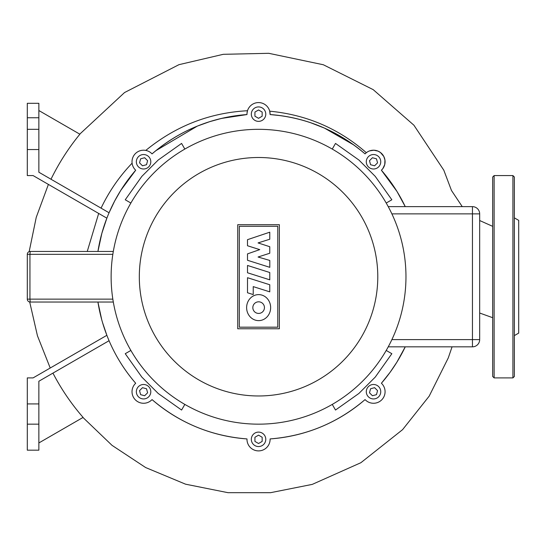 <?xml version="1.0" encoding="UTF-8"?>
<svg xmlns="http://www.w3.org/2000/svg" width="546" height="546" viewBox="0 0 546 546"><rect width="100%" height="100%" fill="white"/><g stroke="black" fill="none" stroke-linecap="round" stroke-linejoin="round"><path stroke-width="0.82" d="M514.366 237.08L514.366 233.231M514.366 335.606L518.7 333.108L518.7 220.372L514.366 217.868M514.366 276.74L514.366 376.467L512.919 377.907L512.919 175.566L514.366 177.013L514.366 276.74M492.683 376.467L492.683 177.013L494.13 175.566L494.13 377.907L492.683 376.467M514.366 320.243L514.366 316.4M113.315 251.447L30.194 251.447A2.894 2.894 0 0 0 27.3 254.334L27.3 299.14A2.894 2.894 0 0 0 30.194 302.034L113.315 302.034M247.509 265.465L269.772 272.515L269.772 279.825L247.509 272.775L247.509 265.465M269.772 284.753L269.772 291.851L253.235 286.616L253.235 294.574L247.509 292.758L247.509 277.702L269.772 284.753M247.509 260.278L247.509 253.876L259.739 249.624L247.495 245.748L247.495 239.674L269.772 232.193L269.772 239.23L258.067 242.922L269.772 246.717L269.772 253.235L258.06 257.016L269.799 260.449L269.799 267.328L247.509 260.278M258.633 320.625A13.002 12.012 90 0 1 246.621 307.616A13.002 12.012 90 0 1 258.633 294.615A13.002 12.012 90 0 1 270.645 307.616A13.002 12.012 90 0 1 258.633 320.625M258.633 301.815A5.801 5.801 0 0 1 264.441 307.616A5.801 5.801 0 0 1 258.633 313.424A5.801 5.801 0 0 1 252.832 307.616A5.801 5.801 0 0 1 258.633 301.815M239.312 327.184L239.312 226.29L277.784 226.29L277.784 327.184L239.312 327.184M279.368 224.706L279.368 328.767L237.728 328.767L237.728 224.706L279.368 224.706M405.965 276.74A147.42 147.42 0 0 0 258.545 129.32A147.42 147.42 0 0 0 111.125 276.74A147.42 147.42 0 0 0 258.545 424.16A147.42 147.42 0 0 0 405.965 276.74A147.42 147.42 0 0 1 258.545 424.16A147.42 147.42 0 0 1 111.125 276.74M388.233 346.833L472.454 346.833A7.228 7.228 0 0 0 479.675 339.612L479.675 213.868A7.228 7.228 0 0 0 472.454 206.641L388.233 206.641M378.631 156.654A7.228 7.228 0 0 1 378.631 166.878A7.228 7.228 0 0 1 368.407 166.878A7.228 7.228 0 0 1 368.407 156.654A7.228 7.228 0 0 1 378.631 156.654M258.545 106.914A7.228 7.228 0 0 1 265.772 114.141A7.228 7.228 0 0 1 258.545 121.369A7.228 7.228 0 0 1 251.324 114.141A7.228 7.228 0 0 1 258.545 106.914M138.466 156.654A7.228 7.228 0 0 1 148.683 156.654A7.228 7.228 0 0 1 148.683 166.878A7.228 7.228 0 0 1 138.466 166.878A7.228 7.228 0 0 1 138.466 156.654M138.466 396.819A7.228 7.228 0 0 1 138.466 386.602A7.228 7.228 0 0 1 148.683 386.602A7.228 7.228 0 0 1 148.683 396.819A7.228 7.228 0 0 1 138.466 396.819M258.545 446.56A7.228 7.228 0 0 1 251.324 439.332A7.228 7.228 0 0 1 258.545 432.104A7.228 7.228 0 0 1 265.772 439.332A7.228 7.228 0 0 1 258.545 446.56M378.631 396.819A7.228 7.228 0 0 1 368.407 396.819A7.228 7.228 0 0 1 368.407 386.602A7.228 7.228 0 0 1 378.631 386.602A7.228 7.228 0 0 1 378.631 396.819M377.552 390.629L376.467 394.662L372.44 395.741L369.492 392.792L370.57 388.759L374.597 387.68L377.552 390.629M262.162 441.421L258.545 443.509L254.934 441.421L254.934 437.25L258.545 435.162L262.162 437.25L262.162 441.421M144.656 395.741L140.622 394.662L139.544 390.629L142.492 387.68L146.526 388.759L147.604 392.792L144.656 395.741M139.544 162.844L140.622 158.818L144.656 157.739L147.604 160.688L146.526 164.715L142.492 165.793L139.544 162.844M254.934 112.06L258.545 109.971L262.162 112.06L262.162 116.23L258.545 118.318L254.934 116.23L254.934 112.06M372.44 157.739L376.467 158.818L377.552 162.844L374.597 165.793L370.57 164.715L369.492 160.688L372.44 157.739M405.255 206.641A162.599 162.599 0 0 0 381.401 170.236L396.935 191.373L405.255 206.641A162.599 162.599 0 0 0 381.401 170.236L381.695 169.942A11.562 11.562 0 0 0 381.695 153.59A11.562 11.562 0 0 0 365.342 153.59L365.056 153.883A162.599 162.599 0 0 0 270.106 114.558L270.106 114.141A11.562 11.562 0 0 0 258.545 102.58A11.562 11.562 0 0 0 246.983 114.141L246.983 114.558A162.599 162.599 0 0 0 152.041 153.883L151.754 153.59A11.562 11.562 0 0 0 135.401 153.59A11.562 11.562 0 0 0 135.401 169.942L135.688 170.236A162.599 162.599 0 0 0 97.932 251.447A162.599 162.599 0 0 1 135.688 170.236C124.611 183.04 115.732 197.222 109.064 212.763L114.653 201.03L120.816 190.322L135.688 170.236L135.401 169.942M101.679 319.506L97.932 302.034A162.599 162.599 0 0 0 135.688 383.244L135.401 383.538A11.562 11.562 0 0 0 135.401 399.884A11.562 11.562 0 0 0 151.754 399.884L152.041 399.597A162.599 162.599 0 0 0 246.983 438.923L246.983 439.332A11.562 11.562 0 0 0 258.545 450.894A11.562 11.562 0 0 0 270.106 439.332L270.106 438.923A162.599 162.599 0 0 0 365.056 399.597L365.342 399.884A11.562 11.562 0 0 0 381.695 399.884A11.562 11.562 0 0 0 381.695 383.538L381.401 383.244A162.599 162.599 0 0 0 405.255 346.833A162.599 162.599 0 0 1 381.401 383.244L390.069 372.338L396.874 362.203L405.255 346.833M184.835 404.409L181.586 410.039L158.19 393.448L141.837 377.095L125.246 353.699L130.876 350.45M130.876 203.03L125.246 199.775L141.837 176.385L158.19 160.033L181.586 143.434L184.835 149.072M332.255 149.072L335.51 143.434L358.906 160.033L375.252 176.385L391.851 199.775L386.22 203.03M386.22 350.45L391.851 353.699L375.252 377.095L358.906 393.448L335.51 410.039L332.255 404.409M270.106 114.558L269.724 111.179C306.572 114.742 338.773 128.583 366.339 152.703L365.056 153.883C337.646 130.521 305.999 117.41 270.106 114.558L280.664 115.656M310.428 122.645L324.454 128.098L353.842 144.997M101.747 233.722L102.088 232.48M246.983 114.141L246.983 114.558C211.084 117.417 179.436 130.521 152.041 153.883L155.815 150.71L197.324 126.112L209.691 121.656L221.41 118.441L246.983 114.558A162.599 162.599 0 0 0 152.041 153.883L151.754 153.59M38.862 442.949L83.094 417.41C71.287 403.842 61.234 389.08 52.942 373.116M97.932 302.034A162.599 162.599 0 0 0 135.688 383.244C124.611 370.434 115.732 356.258 109.064 340.718L38.862 381.245L38.862 424.16L27.3 424.16L27.3 450.177L38.862 450.177L38.862 424.16M27.3 424.16L27.3 377.907L33.081 377.907L106.866 335.312L102.587 322.706M27.3 103.303L38.862 103.303L27.3 103.303L27.3 117.759L38.862 117.759L38.862 103.303M38.862 117.759L38.862 129.32L27.3 129.32L27.3 117.759M27.3 129.32L27.3 149.549L38.862 149.549L38.862 129.32M38.862 149.549L38.862 172.229L109.064 212.763M97.932 251.447L101.87 233.258L106.866 218.168L33.081 175.566L27.3 175.566L27.3 149.549M38.862 110.531L79.873 134.207C68.503 148.089 58.879 163.104 50.996 179.238M144.676 150.259L145.782 150.416C175.675 125.983 209.582 112.756 247.502 110.736L247.017 113.281M369.662 150.867L373.833 150.211L378.037 151.119L380.507 152.559L383.797 156.477L384.937 159.958L384.766 164.462L382.876 168.564L381.401 170.236M151.754 399.884L152.041 399.597A162.599 162.599 0 0 0 246.983 438.923L246.983 439.332M270.106 439.332L270.106 438.923C306.006 436.063 337.653 422.959 365.056 399.597L365.342 399.884M152.041 399.597C179.443 422.959 211.09 436.07 246.983 438.923M148.526 151.317L149.003 151.556M27.3 403.924L38.862 403.924M30.194 302.034L29.948 299.14L27.3 299.14M27.3 254.334L29.948 254.334L30.194 251.447M112.838 299.14L29.948 299.14L29.948 254.334L112.838 254.334M377.784 276.74A119.24 119.24 0 0 0 258.545 157.501A119.24 119.24 0 0 0 139.312 276.74A119.24 119.24 0 0 0 258.545 395.973A119.24 119.24 0 0 0 377.784 276.74M472.454 206.641L472.454 213.868L479.675 213.868M479.675 339.612L472.454 339.612L472.454 346.833M391.892 213.868L472.454 213.868L472.454 339.612L391.892 339.612M87.251 251.447L98.676 213.438M101.071 208.149C109.05 191.414 119.397 176.426 132.098 163.193M512.919 377.907L494.13 377.907M494.13 175.566L512.919 175.566M50.218 368.018L37.449 335.783L29.702 301.993M29.163 251.631L36.254 217.301L48.396 184.411M79.75 134.139L124.549 92.54L178.951 64.674L223.266 54.313L268.762 53.31L323.321 64.749L373.191 89.64L413.916 125.211L443.802 170.188L451.481 190.486L462.257 206.641M479.675 220.529L492.683 226.351M492.683 317.704L479.675 313.022M452.068 346.833L448.28 357.903L429.176 396.157L402.593 429.647L360.886 462.708L312.271 484.384L270.536 492.69L227.989 492.676L185.565 484.186L145.632 467.54L112.032 445.352L82.965 417.485"/></g></svg>
